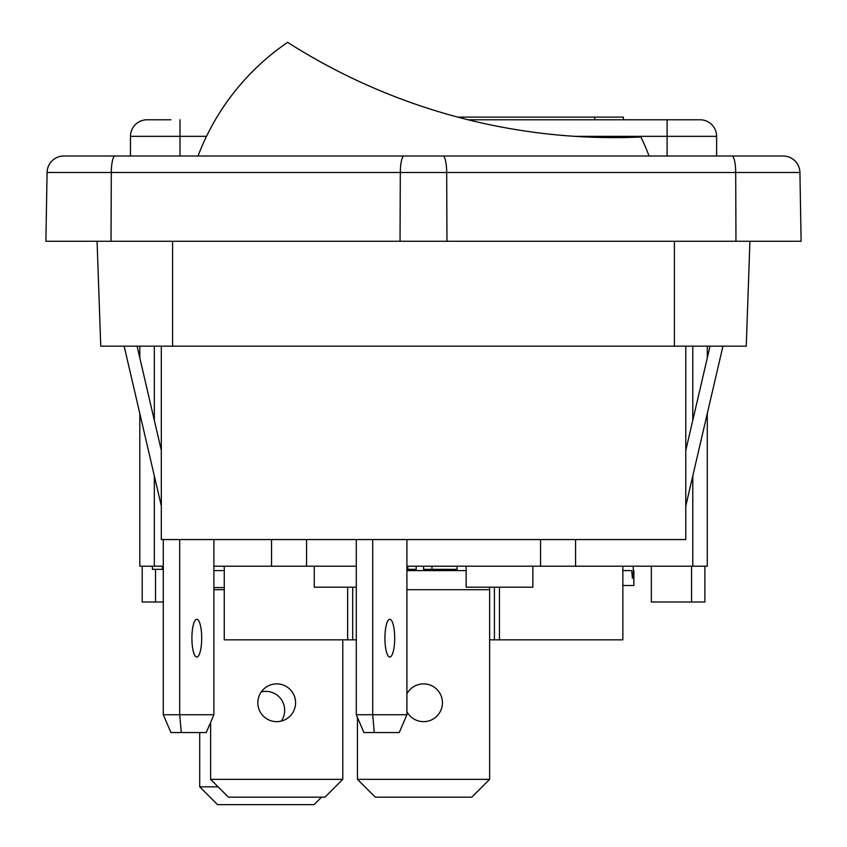 <?xml version="1.0" encoding="UTF-8"?>
<svg xmlns="http://www.w3.org/2000/svg" width="847" height="847" viewBox="0 0 847 847"><rect width="100%" height="100%" fill="white"/><g stroke="black" fill="none" stroke-linecap="round" stroke-linejoin="round"><path stroke-width="1.27" d="M749.87 156.007L716.626 156.007L716.626 136.346L667.108 136.346L667.108 156.007M170.893 119.776L147.06 119.776A16.569 16.569 0 0 0 130.48 136.346L130.48 156.007L97.13 156.007M97.077 241.268L100.74 346.158L746.26 346.158L749.923 241.268M357.413 156.007L489.587 156.007L357.413 156.007M47.083 172.502L111.306 172.502A16.781 3.748 -90 0 1 115.054 156.007L63.864 156.007A16.781 16.781 0 0 0 47.083 172.502A16.781 16.781 0 0 1 63.864 156.007A16.781 16.781 0 0 0 47.083 172.502L45.886 241.268L801.114 241.268L799.917 172.502A16.781 16.781 0 0 0 783.136 156.007A16.781 16.781 0 0 1 799.917 172.502A16.781 16.781 0 0 0 783.136 156.007L731.946 156.007A16.781 3.748 90 0 1 735.694 172.502L735.969 241.268M115.054 156.007L731.946 156.007M384.919 638.151A18.878 4.891 -90 0 1 389.8 619.273A18.878 4.891 -90 0 1 394.691 638.151A18.878 4.891 -90 0 1 389.8 657.039A18.878 4.891 -90 0 1 384.919 638.151M406.909 539.56L406.909 714.73L399.255 732.56L363.935 732.56L356.291 714.73L356.291 539.56M406.909 714.73L372.701 714.73L374.279 732.56M372.701 539.56L372.701 714.73L356.291 714.73M191.909 638.151A18.878 4.891 -90 0 1 196.8 619.273A18.878 4.891 -90 0 1 201.692 638.151A18.878 4.891 -90 0 1 196.8 657.039A18.878 4.891 -90 0 1 191.909 638.151M213.899 539.56L213.899 714.73L206.255 732.56L170.935 732.56L163.28 714.73L163.28 539.56M213.899 714.73L179.702 714.73L181.279 732.56M179.702 539.56L179.702 714.73L163.28 714.73M722.957 346.158L685.784 505.987M685.784 450.424L710.03 346.158M161.322 450.424L137.076 346.158M124.149 346.158L161.322 505.987M198.018 156.007A241.257 241.257 0 0 1 287.62 42.35A607.341 607.341 0 0 0 640.925 137.023A241.257 241.257 0 0 1 649.088 156.007M685.784 346.158L685.784 539.56L161.322 539.56L161.322 346.158M406.909 711.681A18.878 18.878 0 0 0 442.43 702.766A18.878 18.878 0 0 0 406.909 693.862M444.527 569.343L444.527 570.603M416.205 566.198L416.205 569.343L407.82 569.343L407.82 566.198M423.553 566.198L423.553 569.343L457.115 569.343L457.115 566.198M431.949 569.343L431.949 566.198M152.407 566.198L152.407 569.343L163.28 569.343M162.412 569.343L162.412 566.198M532.848 566.198L532.848 587.183L466.136 587.183L466.136 566.198M314.258 566.198L314.258 587.183L356.291 587.183M347.651 587.183L347.651 639.834L356.291 639.834M489.63 639.834L622.852 639.834L622.852 566.198M224.254 566.198L224.254 639.834L347.651 639.834M139.819 566.198L139.819 413.527L139.819 566.198L163.28 566.198M622.852 585.521L633.874 585.521L633.874 570.603L633.26 570.603M622.852 570.603L631.65 570.603L632.402 577.76M632.275 578.078L633.26 578.078L633.26 566.198M295.582 702.766A18.878 18.878 0 0 0 276.704 683.889A18.878 18.878 0 0 0 257.827 702.766A18.878 18.878 0 0 0 276.704 721.655A18.878 18.878 0 0 0 295.582 702.766M213.899 587.596L224.254 587.596M224.254 570.603L213.899 570.603M228.457 797.175L210.617 779.346L342.781 779.346L324.952 797.175L228.457 797.175M342.781 639.834L342.781 779.346M210.617 779.346L210.617 722.375M165.101 119.776L153.879 119.776M550.264 119.776L667.108 119.776L667.108 136.346L575.092 136.346M591.354 119.776L693.227 119.776M707.287 346.158L707.287 357.963M707.287 413.527L707.287 566.198L406.909 566.198M356.291 566.198L213.899 566.198M139.819 346.158L139.819 357.963M468.084 119.776L682.004 119.776M667.108 119.776L700.046 119.776A16.569 16.569 90 0 1 716.626 136.346M489.63 779.346L357.466 779.346L375.306 797.175L471.8 797.175L489.63 779.346L489.63 587.183M406.909 570.603L466.136 570.603M357.466 779.346L357.466 717.483M281.246 721.093A18.878 18.878 0 0 0 261.247 691.925M321.521 797.175L314.046 804.65L217.541 804.65L199.712 786.821L199.712 732.56M199.712 786.821L218.103 786.821M623.371 119.776L623.371 117.108L594.721 117.108L594.721 119.776M594.721 117.108L457.719 117.108M704.895 566.198L704.895 602.005L691.576 602.005L691.576 566.198M651.343 566.198L651.343 602.005L691.576 602.005M155.53 569.343L155.53 602.005L142.201 602.005L142.201 566.198M155.53 602.005L163.28 602.005M172.597 241.268L172.597 346.158M111.031 241.268L111.306 172.502L400.313 172.502L400.038 241.268M404.061 156.007A16.781 3.748 90 0 0 400.313 172.502L799.917 172.502M442.939 156.007A16.781 3.748 90 0 1 446.687 172.502L446.962 241.268M674.403 241.268L674.403 346.158M352.691 639.834L352.691 587.183M494.415 587.183L494.415 639.834M499.455 587.183L499.455 639.834M633.821 585.521L633.821 570.603M224.254 589.692L213.899 589.692M692.782 346.158L692.782 420.313M692.782 475.887L692.782 566.198M575.568 539.56L575.568 566.198M540.555 539.56L540.555 566.198M306.55 539.56L306.55 566.198M271.538 539.56L271.538 566.198M154.323 346.158L154.323 420.313M154.323 475.887L154.323 566.198M147.06 119.776A16.569 16.569 0 0 0 130.48 136.346L179.988 136.346L179.988 156.007M179.988 119.776L179.988 136.346L206.499 136.346M489.63 589.692L406.909 589.692"/></g></svg>
